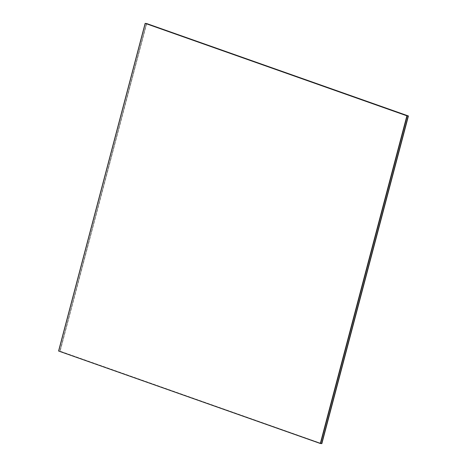 <?xml version="1.0" encoding="UTF-8"?>
<svg xmlns="http://www.w3.org/2000/svg" width="467" height="467" viewBox="0 0 467 467"><rect width="100%" height="100%" fill="white"/><g stroke="black" fill="none" stroke-linecap="round" stroke-linejoin="round"><path stroke-width="0.35" stroke-dasharray="2.33 1.75" d="M146.685 23.508L59.957 351.172L146.533 23.496L59.957 351.172L321.851 443.65L60.109 351.184L146.685 23.508M321.699 443.632L59.881 351.161L146.457 23.484L59.881 351.161L321.699 443.632M146.533 23.496L59.957 351.172L146.533 23.496M321.617 443.627L58.877 351.056L145.453 23.379L58.877 351.056L321.617 443.627M146.457 23.484L59.881 351.161L146.457 23.484M320.613 443.522L58.573 351.026L320.613 443.522M145.453 23.379L58.877 351.056L145.453 23.379"/><path stroke-width="0.7" d="M408.427 115.974L146.533 23.496L408.427 115.974L321.699 443.632L408.275 115.956L146.533 23.496L408.427 115.974L321.851 443.65L408.427 115.974M408.275 115.956L146.457 23.484L408.275 115.956L321.617 443.627L408.193 115.95L146.457 23.484L408.275 115.956L321.699 443.632L408.275 115.956M408.193 115.95L145.453 23.379L408.193 115.95L407.189 115.845L320.613 443.522L321.617 443.627L320.613 443.522L407.189 115.845L145.453 23.379L408.193 115.95L321.617 443.627L408.193 115.95M407.189 115.845L145.149 23.35L407.189 115.845L406.891 115.816L320.315 443.492L58.573 351.026L145.149 23.35L407.189 115.845L320.613 443.522L320.315 443.492L320.613 443.522L407.189 115.845M406.891 115.816L145.149 23.35L58.573 351.026L320.315 443.492L406.891 115.816"/></g></svg>
